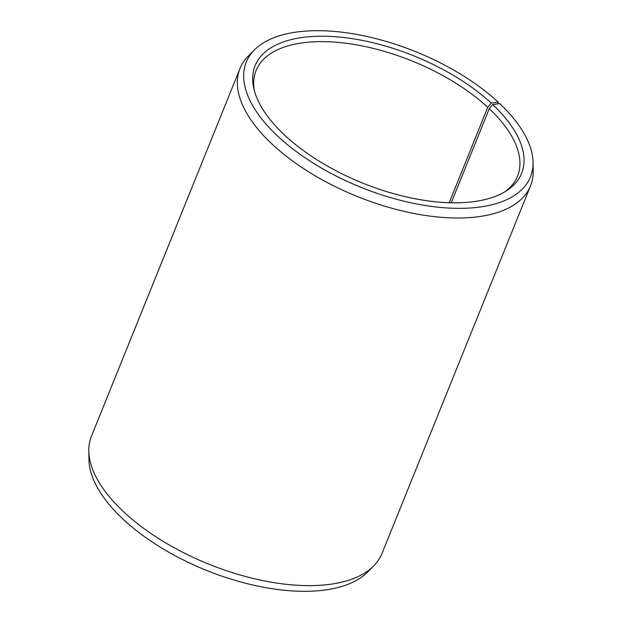<?xml version="1.0" encoding="UTF-8"?>
<svg xmlns="http://www.w3.org/2000/svg" width="622" height="622" viewBox="0 0 622 622"><rect width="100%" height="100%" fill="white"/><g stroke="black" fill="none" stroke-linecap="round" stroke-linejoin="round"><path stroke-width="0.93" d="M504.885 191.794A141 67.277 22 0 0 517.543 176.166A141 67.277 22 0 0 489.265 108.671L451.238 202.795M497.927 103.827L498.082 102.047L491.256 103.135A143.713 68.576 22 0 0 333.12 36.574A143.713 68.576 22 0 0 253.784 88.332A143.713 68.576 22 0 0 285.467 135.907A143.713 68.576 22 0 0 506.837 190.573A143.713 68.576 22 0 0 492.787 104.566L489.265 108.671M498.082 102.047A153.237 73.124 22 0 0 254.491 49.853A153.237 73.124 22 0 0 278.64 136.995A153.237 73.124 22 0 0 439.241 207.32A153.237 73.124 22 0 0 533.054 162.396A153.237 73.124 22 0 0 499.715 103.571L492.787 104.566M254.491 49.853L248.411 55.957A156.658 74.757 22 0 0 240.014 68.498A156.658 74.757 22 0 0 273.097 145.043A156.658 74.757 22 0 0 423.279 215.126A156.658 74.757 22 0 0 530.519 185.869A156.658 74.757 22 0 0 533.194 171.011L533.054 162.396M240.014 68.498L91.481 436.131A156.658 74.757 22 0 0 88.806 450.989A156.658 74.757 22 0 0 124.563 512.683A156.658 74.757 22 0 0 373.589 566.043A156.658 74.757 22 0 0 381.986 553.502L530.519 185.869M88.806 450.989L88.946 459.604A153.237 73.124 22 0 0 123.918 519.953A153.237 73.124 22 0 0 367.509 572.147L373.589 566.043M491.256 103.135L487.765 107.272A141 67.277 22 0 0 352.612 44.201A141 67.277 22 0 0 256.085 70.535A141 67.277 22 0 0 254.336 90.563M487.765 107.272L449.201 202.741"/></g></svg>
